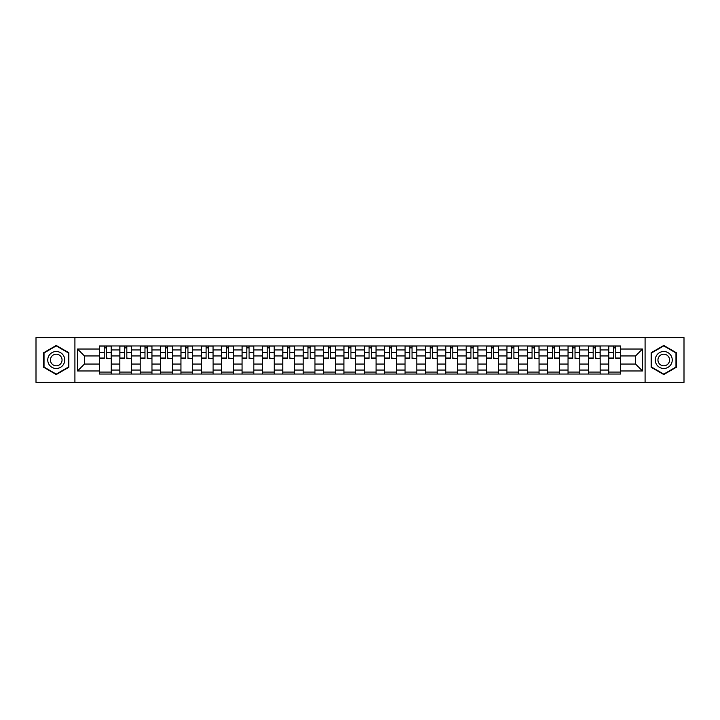 <?xml version="1.0" encoding="UTF-8"?>
<svg xmlns="http://www.w3.org/2000/svg" width="720" height="720" viewBox="0 0 720 720"><rect width="100%" height="100%" fill="white"/><g stroke="black" fill="none" stroke-linecap="round" stroke-linejoin="round"><path stroke-width="1.08" d="M645.084 382.401L684 382.401L684 337.599L36 337.599L36 382.401L645.084 382.401L645.084 337.599M119.844 374.04L119.844 349.947L111.222 349.947L111.222 374.04M111.222 349.947L111.222 345.96M119.844 349.947L119.844 345.96M131.598 345.96L131.598 374.04M140.211 374.04L140.211 345.96M151.965 345.96L151.965 374.04M160.587 374.04L160.587 345.96M172.341 345.96L172.341 374.04M180.954 374.04L180.954 345.96M192.708 345.96L192.708 374.04M201.33 374.04L201.33 345.96M213.084 345.96L213.084 374.04M221.706 374.04L221.706 345.96M233.46 345.96L233.46 374.04M242.073 374.04L242.073 345.96M253.827 345.96L253.827 374.04M262.449 374.04L262.449 345.96M274.203 345.96L274.203 374.04M282.816 374.04L282.816 345.96M294.57 345.96L294.57 374.04M303.192 374.04L303.192 345.96M314.946 345.96L314.946 374.04M323.568 374.04L323.568 345.96M335.322 345.96L335.322 374.04M343.935 374.04L343.935 345.96M355.689 345.96L355.689 374.04M364.311 374.04L364.311 345.96M376.065 345.96L376.065 374.04M384.678 374.04L384.678 345.96M396.432 345.96L396.432 374.04M405.054 374.04L405.054 345.96M416.808 345.96L416.808 374.04M425.43 374.04L425.43 345.96M437.184 345.96L437.184 374.04M445.797 374.04L445.797 345.96M457.551 345.96L457.551 374.04M466.173 374.04L466.173 345.96M477.927 345.96L477.927 374.04M486.54 374.04L486.54 345.96M498.294 345.96L498.294 374.04M506.916 374.04L506.916 345.96M518.67 345.96L518.67 374.04M527.292 374.04L527.292 345.96M539.046 345.96L539.046 374.04M547.659 374.04L547.659 345.96M559.413 345.96L559.413 374.04M568.035 374.04L568.035 345.96M579.789 345.96L579.789 374.04M588.402 374.04L588.402 345.96M600.156 345.96L600.156 374.04M608.778 374.04L608.778 345.96M608.778 364.05L600.156 364.05M588.402 364.05L579.789 364.05M568.035 364.05L559.413 364.05M547.659 364.05L539.046 364.05M527.292 364.05L518.67 364.05M506.916 364.05L498.294 364.05M486.54 364.05L477.927 364.05M466.173 364.05L457.551 364.05M445.797 364.05L437.184 364.05M425.43 364.05L416.808 364.05M405.054 364.05L396.432 364.05M384.678 364.05L376.065 364.05M364.311 364.05L355.689 364.05M343.935 364.05L335.322 364.05M323.568 364.05L314.946 364.05M303.192 364.05L294.57 364.05M282.816 364.05L274.203 364.05M262.449 364.05L253.827 364.05M242.073 364.05L233.46 364.05M221.706 364.05L213.084 364.05M201.33 364.05L192.708 364.05M180.954 364.05L172.341 364.05M160.587 364.05L151.965 364.05M140.211 364.05L131.598 364.05M119.844 364.05L111.222 364.05M608.778 355.95L600.156 355.95M588.402 355.95L579.789 355.95M568.035 355.95L559.413 355.95M547.659 355.95L539.046 355.95M527.292 355.95L518.67 355.95M506.916 355.95L498.294 355.95M486.54 355.95L477.927 355.95M466.173 355.95L457.551 355.95M445.797 355.95L437.184 355.95M425.43 355.95L416.808 355.95M405.054 355.95L396.432 355.95M384.678 355.95L376.065 355.95M364.311 355.95L355.689 355.95M343.935 355.95L335.322 355.95M323.568 355.95L314.946 355.95M303.192 355.95L294.57 355.95M282.816 355.95L274.203 355.95M262.449 355.95L253.827 355.95M242.073 355.95L233.46 355.95M221.706 355.95L213.084 355.95M201.33 355.95L192.708 355.95M180.954 355.95L172.341 355.95M160.587 355.95L151.965 355.95M140.211 355.95L131.598 355.95M119.844 355.95L111.222 355.95M84.447 364.05L99.468 364.05L99.468 355.95L84.447 355.95L84.447 364.05L77.526 370.971L77.526 349.029L99.468 349.029L99.468 355.95M620.532 355.95L620.532 364.05L635.553 364.05L635.553 355.95L620.532 355.95L620.532 345.96L99.468 345.96L99.468 349.029M620.532 349.029L642.474 349.029L642.474 370.971L620.532 370.971L620.532 364.05M99.468 364.05L99.468 374.04L620.532 374.04L620.532 370.971M99.468 370.971L77.526 370.971M74.916 382.401L74.916 337.599M68.841 352.728L56.241 345.447L43.641 352.728L43.641 367.272L56.241 374.553L68.841 367.272L68.841 352.728M676.359 352.728L663.759 345.447L651.159 352.728L651.159 367.272L663.759 374.553L676.359 367.272L676.359 352.728M111.222 372.078L99.468 372.078M104.238 347.922L106.452 347.922M131.598 372.078L119.844 372.078M124.605 347.922L126.828 347.922M151.965 372.078L140.211 372.078M144.981 347.922L147.204 347.922M172.341 372.078L160.587 372.078M165.348 347.922L167.571 347.922M192.708 372.078L180.954 372.078M185.724 347.922L187.947 347.922M213.084 372.078L201.33 372.078M206.1 347.922L208.314 347.922M233.46 372.078L221.706 372.078M226.467 347.922L228.69 347.922M253.827 372.078L242.073 372.078M246.843 347.922L249.066 347.922M274.203 372.078L262.449 372.078M267.21 347.922L269.433 347.922M294.57 372.078L282.816 372.078M287.586 347.922L289.809 347.922M314.946 372.078L303.192 372.078M307.962 347.922L310.176 347.922M335.322 372.078L323.568 372.078M328.329 347.922L330.552 347.922M355.689 372.078L343.935 372.078M348.705 347.922L350.928 347.922M376.065 372.078L364.311 372.078M369.072 347.922L371.295 347.922M396.432 372.078L384.678 372.078M389.448 347.922L391.671 347.922M416.808 372.078L405.054 372.078M409.824 347.922L412.038 347.922M437.184 372.078L425.43 372.078M430.191 347.922L432.414 347.922M457.551 372.078L445.797 372.078M450.567 347.922L452.79 347.922M477.927 372.078L466.173 372.078M470.934 347.922L473.157 347.922M498.294 372.078L486.54 372.078M491.31 347.922L493.533 347.922M518.67 372.078L506.916 372.078M511.686 347.922L513.9 347.922M539.046 372.078L527.292 372.078M532.053 347.922L534.276 347.922M559.413 372.078L547.659 372.078M552.429 347.922L554.652 347.922M579.789 372.078L568.035 372.078M572.796 347.922L575.019 347.922M600.156 372.078L588.402 372.078M593.172 347.922L595.395 347.922M620.532 372.078L608.778 372.078M613.548 347.922L615.762 347.922M77.526 349.029L84.447 355.95M635.553 364.05L642.474 370.971M635.553 355.95L642.474 349.029M106.452 358.047L111.159 358.497L106.452 358.497L106.452 346.095L111.159 346.095L108.54 346.095M111.159 358.047L111.159 346.095M104.238 347.787L106.452 347.787M108.351 346.095L99.531 346.095L99.531 358.497L104.238 358.497L104.238 346.095L102.339 346.095M126.828 358.047L131.526 358.497L126.828 358.497L126.828 346.095L131.526 346.095L128.916 346.095M131.526 358.047L131.526 346.095M124.605 347.787L126.828 347.787M128.718 346.095L119.907 346.095L119.907 358.497L124.605 358.497L124.605 346.095L122.715 346.095M147.204 358.047L151.902 358.497L147.204 358.497L147.204 346.095L151.902 346.095L149.292 346.095M151.902 358.047L151.902 346.095M144.981 347.787L147.204 347.787M149.094 346.095L140.274 346.095L140.274 358.497L144.981 358.497L144.981 346.095L143.082 346.095M48.888 364.248A8.487 8.487 0 0 0 60.489 367.353A8.487 8.487 0 0 0 63.594 355.752A8.487 8.487 0 0 0 52.002 352.647A8.487 8.487 0 0 0 48.888 364.248M51.21 362.907A5.814 5.814 0 0 0 59.148 365.031A5.814 5.814 0 0 0 61.272 357.093A5.814 5.814 0 0 0 53.334 354.969A5.814 5.814 0 0 0 51.21 362.907M56.241 345.897L68.454 352.953L68.454 367.047L56.241 374.103L44.028 367.047L44.028 352.953L56.241 345.897M656.406 364.248A8.487 8.487 0 0 0 667.998 367.353A8.487 8.487 0 0 0 671.112 355.752A8.487 8.487 0 0 0 659.511 352.647A8.487 8.487 0 0 0 656.406 364.248M658.728 362.907A5.814 5.814 0 0 0 666.666 365.031A5.814 5.814 0 0 0 668.79 357.093A5.814 5.814 0 0 0 660.852 354.969A5.814 5.814 0 0 0 658.728 362.907M663.759 345.897L675.972 352.953L675.972 367.047L663.759 374.103L651.546 367.047L651.546 352.953L663.759 345.897M167.571 358.047L172.269 358.497L167.571 358.497L167.571 346.095L172.269 346.095L169.659 346.095M172.269 358.047L172.269 346.095M165.348 347.787L167.571 347.787M169.47 346.095L160.65 346.095L160.65 358.497L165.348 358.497L165.348 346.095L163.458 346.095M187.947 358.047L192.645 358.497L187.947 358.497L187.947 346.095L192.645 346.095L190.035 346.095M192.645 358.047L192.645 346.095M185.724 347.787L187.947 347.787M189.837 346.095L181.026 346.095L181.026 358.497L185.724 358.497L185.724 346.095L183.834 346.095M208.314 358.047L213.021 358.497L208.314 358.497L208.314 346.095L213.021 346.095L210.402 346.095M213.021 358.047L213.021 346.095M206.1 347.787L208.314 347.787M210.213 346.095L201.393 346.095L201.393 358.497L206.1 358.497L206.1 346.095L204.201 346.095M228.69 358.047L233.388 358.497L228.69 358.497L228.69 346.095L233.388 346.095L230.778 346.095M233.388 358.047L233.388 346.095M226.467 347.787L228.69 347.787M230.58 346.095L221.769 346.095L221.769 358.497L226.467 358.497L226.467 346.095L224.577 346.095M249.066 358.047L253.764 358.497L249.066 358.497L249.066 346.095L253.764 346.095L251.154 346.095M253.764 358.047L253.764 346.095M246.843 347.787L249.066 347.787M250.956 346.095L242.136 346.095L242.136 358.497L246.843 358.497L246.843 346.095L244.944 346.095M269.433 358.047L274.131 358.497L269.433 358.497L269.433 346.095L274.131 346.095L271.521 346.095M274.131 358.047L274.131 346.095M267.21 347.787L269.433 347.787M271.332 346.095L262.512 346.095L262.512 358.497L267.21 358.497L267.21 346.095L265.32 346.095M289.809 358.047L294.507 358.497L289.809 358.497L289.809 346.095L294.507 346.095L291.897 346.095M294.507 358.047L294.507 346.095M287.586 347.787L289.809 347.787M291.699 346.095L282.888 346.095L282.888 358.497L287.586 358.497L287.586 346.095L285.696 346.095M310.176 358.047L314.883 358.497L310.176 358.497L310.176 346.095L314.883 346.095L312.264 346.095M314.883 358.047L314.883 346.095M307.962 347.787L310.176 347.787M312.075 346.095L303.255 346.095L303.255 358.497L307.962 358.497L307.962 346.095L306.063 346.095M330.552 358.497L330.552 346.095L335.25 346.095L335.25 358.497L330.552 358.497M328.329 347.787L330.552 347.787M332.442 346.095L323.631 346.095L323.631 358.497L328.329 358.497L328.329 346.095L326.439 346.095M350.928 358.047L355.626 358.497L350.928 358.497L350.928 346.095L355.626 346.095L353.016 346.095M355.626 358.047L355.626 346.095M348.705 347.787L350.928 347.787M352.818 346.095L343.998 346.095L343.998 358.497L348.705 358.497L348.705 346.095L346.806 346.095M371.295 358.497L371.295 346.095L376.002 346.095L376.002 358.497L371.295 358.497M369.072 347.787L371.295 347.787M373.194 346.095L364.374 346.095L364.374 358.497L369.072 358.497L369.072 346.095L367.182 346.095M391.671 358.047L396.369 358.497L391.671 358.497L391.671 346.095L396.369 346.095L393.759 346.095M396.369 358.047L396.369 346.095M389.448 347.787L391.671 347.787M393.561 346.095L384.75 346.095L384.75 358.497L389.448 358.497L389.448 346.095L387.558 346.095M412.038 358.047L416.745 358.497L412.038 358.497L412.038 346.095L416.745 346.095L414.135 346.095M416.745 358.047L416.745 346.095M409.824 347.787L412.038 347.787M413.937 346.095L405.117 346.095L405.117 358.497L409.824 358.497L409.824 346.095L407.925 346.095M432.414 358.047L437.112 358.497L432.414 358.497L432.414 346.095L437.112 346.095L434.502 346.095M437.112 358.047L437.112 346.095M430.191 347.787L432.414 347.787M434.304 346.095L425.493 346.095L425.493 358.497L430.191 358.497L430.191 346.095L428.301 346.095M452.79 358.047L457.488 358.497L452.79 358.497L452.79 346.095L457.488 346.095L454.878 346.095M457.488 358.047L457.488 346.095M450.567 347.787L452.79 347.787M454.68 346.095L445.869 346.095L445.869 358.497L450.567 358.497L450.567 346.095L448.668 346.095M473.157 358.497L473.157 346.095L477.864 346.095L477.864 358.497L473.157 358.497M470.934 347.787L473.157 347.787M475.056 346.095L466.236 346.095L466.236 358.497L470.934 358.497L470.934 346.095L469.044 346.095M493.533 358.047L498.231 358.497L493.533 358.497L493.533 346.095L498.231 346.095L495.621 346.095M498.231 358.047L498.231 346.095M491.31 347.787L493.533 347.787M495.423 346.095L486.612 346.095L486.612 358.497L491.31 358.497L491.31 346.095L489.42 346.095M513.9 358.047L518.607 358.497L513.9 358.497L513.9 346.095L518.607 346.095L515.997 346.095M518.607 358.047L518.607 346.095M511.686 347.787L513.9 347.787M515.799 346.095L506.979 346.095L506.979 358.497L511.686 358.497L511.686 346.095L509.787 346.095M534.276 358.047L538.974 358.497L534.276 358.497L534.276 346.095L538.974 346.095L536.364 346.095M538.974 358.047L538.974 346.095M532.053 347.787L534.276 347.787M536.166 346.095L527.355 346.095L527.355 358.497L532.053 358.497L532.053 346.095L530.163 346.095M554.652 358.497L554.652 346.095L559.35 346.095L559.35 358.497L554.652 358.497M552.429 347.787L554.652 347.787M556.542 346.095L547.731 346.095L547.731 358.497L552.429 358.497L552.429 346.095L550.53 346.095M575.019 358.047L579.726 358.497L575.019 358.497L575.019 346.095L579.726 346.095L577.107 346.095M579.726 358.047L579.726 346.095M572.796 347.787L575.019 347.787M576.918 346.095L568.098 346.095L568.098 358.497L572.796 358.497L572.796 346.095L570.906 346.095M595.395 358.047L600.093 358.497L595.395 358.497L595.395 346.095L600.093 346.095L597.483 346.095M600.093 358.047L600.093 346.095M593.172 347.787L595.395 347.787M597.285 346.095L588.474 346.095L588.474 358.497L593.172 358.497L593.172 346.095L591.282 346.095M615.762 358.497L615.762 346.095L620.469 346.095L620.469 358.497L615.762 358.497M613.548 347.787L615.762 347.787M617.661 346.095L608.841 346.095L608.841 358.497L613.548 358.497L613.548 346.095L611.649 346.095M588.402 349.947L579.789 349.947M568.035 349.947L559.413 349.947M547.659 349.947L539.046 349.947M527.292 349.947L518.67 349.947M506.916 349.947L498.294 349.947M486.54 349.947L477.927 349.947M466.173 349.947L457.551 349.947M445.797 349.947L437.184 349.947M425.43 349.947L416.808 349.947M405.054 349.947L396.432 349.947M384.678 349.947L376.065 349.947M364.311 349.947L355.689 349.947M343.935 349.947L335.322 349.947M323.568 349.947L314.946 349.947M303.192 349.947L294.57 349.947M282.816 349.947L274.203 349.947M262.449 349.947L253.827 349.947M242.073 349.947L233.46 349.947M221.706 349.947L213.084 349.947M201.33 349.947L192.708 349.947M180.954 349.947L172.341 349.947M160.587 349.947L151.965 349.947M140.211 349.947L131.598 349.947M608.778 349.947L600.156 349.947M588.402 370.053L579.789 370.053M568.035 370.053L559.413 370.053M547.659 370.053L539.046 370.053M527.292 370.053L518.67 370.053M506.916 370.053L498.294 370.053M486.54 370.053L477.927 370.053M466.173 370.053L457.551 370.053M445.797 370.053L437.184 370.053M425.43 370.053L416.808 370.053M405.054 370.053L396.432 370.053M384.678 370.053L376.065 370.053M364.311 370.053L355.689 370.053M343.935 370.053L335.322 370.053M323.568 370.053L314.946 370.053M303.192 370.053L294.57 370.053M282.816 370.053L274.203 370.053M262.449 370.053L253.827 370.053M242.073 370.053L233.46 370.053M221.706 370.053L213.084 370.053M201.33 370.053L192.708 370.053M180.954 370.053L172.341 370.053M160.587 370.053L151.965 370.053M140.211 370.053L131.598 370.053M119.844 370.053L111.222 370.053M608.778 370.053L600.156 370.053M106.452 352.431L111.159 352.431M99.531 358.047L104.238 358.047M99.531 352.431L104.238 352.431M126.828 352.431L131.526 352.431M119.907 358.047L124.605 358.047M119.907 352.431L124.605 352.431M147.204 352.431L151.902 352.431M140.274 358.047L144.981 358.047M140.274 352.431L144.981 352.431M167.571 352.431L172.269 352.431M160.65 358.047L165.348 358.047M160.65 352.431L165.348 352.431M187.947 352.431L192.645 352.431M181.026 358.047L185.724 358.047M181.026 352.431L185.724 352.431M208.314 352.431L213.021 352.431M201.393 358.047L206.1 358.047M201.393 352.431L206.1 352.431M228.69 352.431L233.388 352.431M221.769 358.047L226.467 358.047M221.769 352.431L226.467 352.431M249.066 352.431L253.764 352.431M242.136 358.047L246.843 358.047M242.136 352.431L246.843 352.431M269.433 352.431L274.131 352.431M262.512 358.047L267.21 358.047M262.512 352.431L267.21 352.431M289.809 352.431L294.507 352.431M282.888 358.047L287.586 358.047M282.888 352.431L287.586 352.431M310.176 352.431L314.883 352.431M303.255 358.047L307.962 358.047M303.255 352.431L307.962 352.431M330.552 358.047L335.25 358.047M330.552 352.431L335.25 352.431M323.631 358.047L328.329 358.047M323.631 352.431L328.329 352.431M350.928 352.431L355.626 352.431M343.998 358.047L348.705 358.047M343.998 352.431L348.705 352.431M371.295 358.047L376.002 358.047M371.295 352.431L376.002 352.431M364.374 358.047L369.072 358.047M364.374 352.431L369.072 352.431M391.671 352.431L396.369 352.431M384.75 358.047L389.448 358.047M384.75 352.431L389.448 352.431M412.038 352.431L416.745 352.431M405.117 358.047L409.824 358.047M405.117 352.431L409.824 352.431M432.414 352.431L437.112 352.431M425.493 358.047L430.191 358.047M425.493 352.431L430.191 352.431M452.79 352.431L457.488 352.431M445.869 358.047L450.567 358.047M445.869 352.431L450.567 352.431M473.157 358.047L477.864 358.047M473.157 352.431L477.864 352.431M466.236 358.047L470.934 358.047M466.236 352.431L470.934 352.431M493.533 352.431L498.231 352.431M486.612 358.047L491.31 358.047M486.612 352.431L491.31 352.431M513.9 352.431L518.607 352.431M506.979 358.047L511.686 358.047M506.979 352.431L511.686 352.431M534.276 352.431L538.974 352.431M527.355 358.047L532.053 358.047M527.355 352.431L532.053 352.431M554.652 358.047L559.35 358.047M554.652 352.431L559.35 352.431M547.731 358.047L552.429 358.047M547.731 352.431L552.429 352.431M575.019 352.431L579.726 352.431M568.098 358.047L572.796 358.047M568.098 352.431L572.796 352.431M595.395 352.431L600.093 352.431M588.474 358.047L593.172 358.047M588.474 352.431L593.172 352.431M615.762 358.047L620.469 358.047M615.762 352.431L620.469 352.431M608.841 358.047L613.548 358.047M608.841 352.431L613.548 352.431"/></g></svg>

